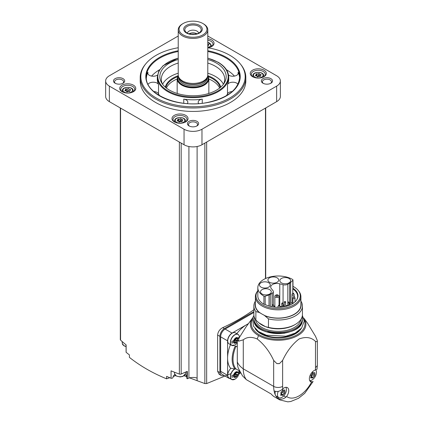 <?xml version="1.0" encoding="UTF-8"?>
<svg xmlns="http://www.w3.org/2000/svg" width="423" height="423" viewBox="0 0 423 423"><rect width="100%" height="100%" fill="white"/><g stroke="black" fill="none" stroke-linecap="round" stroke-linejoin="round"><path stroke-width="0.63" d="M296.1 300.732A19.484 11.252 180 0 0 297.633 296.354A19.484 11.252 180 0 0 292.774 288.92L292.774 293.229M295.418 301.493A19.484 11.252 0 0 0 295.011 301.07M279.772 283.833L283.066 284.721A4.225 2.438 0 0 0 287.836 284.235L289.628 283.204A6.234 3.596 0 0 0 290.617 282.458L292.827 280.248A1.058 0.608 0 0 0 292.97 279.941A1.058 0.608 0 0 0 292.668 279.513A20.33 11.738 0 0 0 270.461 276.864A20.33 11.738 0 0 0 257.819 287.73A20.33 11.738 0 0 0 263.915 296.116A1.058 0.608 0 0 0 265.184 296.206L269.012 294.931A6.234 3.596 0 0 0 270.302 294.36L272.089 293.324A4.225 2.438 0 0 0 273.327 291.6A4.225 2.438 0 0 0 272.93 290.569L271.397 288.671A6.234 3.596 0 0 1 270.72 287.043A6.234 3.596 0 0 1 279.772 283.833L279.772 305.797M292.774 288.92L292.938 288.195A19.855 11.463 180 0 1 296.269 300.515A19.855 11.463 180 0 1 264.904 304.375A1.058 0.608 180 0 1 263.915 304.222A20.33 11.738 180 0 1 257.819 295.836L257.819 287.73M292.97 286.334A22.149 12.79 180 0 1 293.811 286.794A22.149 12.79 180 0 1 298.368 290.617A22.149 12.79 180 0 1 278.286 308.626A22.149 12.79 180 0 1 257.819 290.765L257.369 291.336A22.763 13.139 180 0 0 255.386 296.703L255.386 304.946A22.763 13.139 180 0 0 260.272 313.078L260.272 312.941A22.763 13.139 0 0 0 264.063 315.13L268.462 318.863L268.462 327.37L265.47 326.635A23.08 13.325 0 0 1 261.826 324.922A23.08 13.325 0 0 1 258.86 322.818L255.873 320.105A24.291 14.022 180 0 1 253.858 314.511L253.858 306.003A24.291 14.022 180 0 1 255.386 301.102M292.97 279.941L292.97 288.047A1.058 0.608 180 0 1 292.938 288.195M298.368 290.617L298.924 291.336A22.763 13.139 180 0 1 300.906 296.703A22.763 13.139 180 0 1 278.149 309.842A22.763 13.139 180 0 1 255.386 296.703M300.906 296.703L300.906 304.946A22.763 13.139 180 0 1 288.084 316.769A22.763 13.139 180 0 1 264.063 315.267M253.858 306.003A24.291 14.022 180 0 0 255.873 311.598L259.167 312.444A22.995 13.277 180 0 1 255.386 303.048M259.167 312.444L260.272 313.078M255.873 311.598L255.873 320.105M300.906 303.048A22.995 13.277 180 0 1 290.305 316.214A22.995 13.277 180 0 1 265.163 315.902M300.906 301.102A24.291 14.022 180 0 1 302.44 306.003A24.291 14.022 180 0 1 268.462 318.863M302.44 306.003L302.44 314.511A24.291 14.022 180 0 1 295.323 324.425A24.291 14.022 180 0 1 268.462 327.37M295.323 324.425L294.408 324.954A22.995 13.277 180 0 1 265.517 326.662A22.995 13.277 180 0 1 261.885 324.954A22.995 13.277 180 0 1 261.858 324.938M300.959 319.333A22.9 13.224 180 0 1 278.149 331.362A22.9 13.224 180 0 1 255.339 319.333M302.133 316.727A24.185 13.964 180 0 1 302.334 318.519A24.185 13.964 180 0 1 278.149 332.483A24.185 13.964 180 0 1 253.964 318.519A24.185 13.964 180 0 1 254.16 316.727M317.202 340.256L315.489 336.259L307.558 323.23L303.725 317.99A27.759 16.026 180 0 1 293.647 337.522A27.759 16.026 180 0 1 258.516 335.561A27.759 16.026 0 0 1 252.573 317.99L245.906 327.111L239.074 337.972L237.298 338.997L237.298 361.94A29.573 17.073 0 0 0 243.273 368.835L273.665 386.384A6.334 3.659 0 0 0 282.627 386.384L282.627 360.401C286.815 351.413 292.288 344.28 299.04 338.997C305.813 336.459 311.296 337.268 315.489 341.43L317.202 341.795A6.334 3.659 0 0 0 317.345 341.028A6.334 3.659 0 0 0 317.202 340.256A39.08 22.562 180 0 1 317.202 341.795M237.298 338.997A29.573 17.073 0 0 0 238.503 341.224L243.273 339.817C246.984 336.888 251.637 336.613 257.237 338.987C264.005 344.28 269.483 351.418 273.665 360.401L276.816 363.574A6.334 3.659 0 0 0 279.481 363.574A39.08 22.562 180 0 1 276.816 363.574M279.481 363.574L282.627 360.401M243.273 339.817L243.273 368.835A29.573 17.073 -60 0 0 246.345 379.664L271.291 394.067A29.573 17.073 120 0 0 274.342 396.774L279.793 399.92A29.573 17.073 -60 0 1 277.927 398.529L278.752 397.62M246.345 379.664L242.532 375.91L238.308 368.206A25.348 14.636 -60 0 1 237.298 361.94M313.11 381.514L311.524 382.064A6.652 3.844 -60 0 1 310.741 381.789A6.652 3.844 -60 0 1 310.006 375.629A6.652 3.844 -60 0 1 315.336 370.067L317.023 369.21L317.345 364.827A6.334 3.659 0 0 1 315.489 367.413A23.233 13.414 -60 0 1 315.336 370.067M275.378 391.36A6.334 3.659 120 0 0 275.278 394.749A29.573 17.073 120 0 1 274.067 390.852C276.69 392.047 279.36 391.598 282.067 389.488L282.781 388.864A6.652 3.844 -60 0 1 287.376 387.6A6.652 3.844 -60 0 1 286.598 396.457L285.927 397.171C283.22 399.275 280.555 399.73 277.927 398.529A29.573 17.073 120 0 1 275.748 395.69A6.334 3.659 120 0 0 276.399 396.261L278.789 397.641A6.334 3.659 -60 0 1 278.255 391.375M248.423 323.669A27.458 15.852 120 0 0 248.084 323.838A27.458 15.852 -60 0 0 245.927 325.081A27.458 15.852 120 0 0 236.827 333.631A6.969 4.024 120 0 1 236.859 333.705M237.298 346.934L236.023 346.199L235.061 346.21A25.771 14.879 -60 0 0 235.061 369.041L236.023 368.967A25.137 14.514 -60 0 1 236.023 346.199M239.487 370.966L236.023 368.967M230.466 344.65A27.458 15.852 120 0 0 227.59 358.059L227.59 375.338A6.334 3.659 120 0 0 228.901 378.241A6.334 3.659 120 0 0 230.012 378.537M235.061 369.041L230.472 368.147A27.458 15.852 -60 0 1 227.59 358.059L227.59 340.843L220.642 336.835L220.642 371.331A6.334 3.659 120 0 0 221.953 374.228L228.901 378.241M271.291 394.067L253.266 383.661M232.888 345.644A6.334 3.659 -60 0 1 231.672 345.348L229.049 343.83A6.334 3.659 -60 0 1 229.049 336.512A6.334 3.659 -60 0 1 235.389 332.853L238.012 334.371A6.334 3.659 -60 0 1 238.873 335.27M245.927 325.081L232.068 333.081A6.334 3.659 120 0 0 227.59 340.843M232.888 379.791A6.334 3.659 -60 0 1 231.672 379.494L229.049 377.982A6.334 3.659 -60 0 1 230.868 368.338M238.984 373.932L240.587 373.007M253.858 312.486L225.126 329.073A6.334 3.659 120 0 0 220.642 336.835M253.858 311.587L224.375 328.608A6.334 3.659 120 0 0 219.897 336.37L219.897 372.589A6.334 3.659 120 0 0 221.208 375.487A6.334 3.659 120 0 0 223.968 375.391M230.995 373.583L206.657 383.571L204.854 383.561L197.107 380.705L197.107 146.506M221.208 375.487L219.135 374.292L217.628 371.278L217.628 335.058C217.956 331.785 219.653 329.316 222.715 327.645A190.107 109.758 180 0 0 253.858 309.699M178.226 36.013L109.367 75.765A12.674 7.318 0 0 0 105.655 80.941L105.655 96.465A12.674 7.318 0 0 0 109.367 101.636L184.047 144.756A12.674 7.318 0 0 0 201.972 144.756L276.653 101.636A12.674 7.318 0 0 0 280.364 96.465L280.364 80.941A12.674 7.318 0 0 0 276.653 75.765L207.799 36.013M105.655 80.941A12.674 7.318 0 0 0 109.367 86.112L184.047 129.232A12.674 7.318 0 0 0 201.972 129.232L276.653 86.112A12.674 7.318 0 0 0 280.364 80.941M252.605 76.716A8.026 4.632 0 0 0 263.957 76.716A8.026 4.632 0 0 0 263.957 70.16A8.026 4.632 0 0 0 252.605 70.16A8.026 4.632 0 0 0 252.605 76.716L252.605 76.716M207.905 47.757A8.026 4.632 0 0 0 211.68 46.535A8.026 4.632 0 0 0 213.721 41.972A8.026 4.632 0 0 0 207.799 38.736M122.062 91.717A8.026 4.632 0 0 0 133.414 91.717A8.026 4.632 0 0 0 133.414 85.166A8.026 4.632 0 0 0 122.062 85.166A8.026 4.632 0 0 0 122.062 91.717L122.062 91.717M174.339 121.903A8.026 4.632 0 0 0 185.692 121.903A8.026 4.632 0 0 0 185.692 115.347A8.026 4.632 0 0 0 174.339 115.347A8.026 4.632 0 0 0 174.339 121.903L174.339 121.903M140.203 77.488L140.203 80.941A52.806 30.488 0 0 0 155.669 102.498A52.806 30.488 0 0 0 213.218 109.108A52.806 30.488 0 0 0 245.821 80.941L245.821 77.488A52.806 30.488 180 0 1 193.01 107.981A52.806 30.488 180 0 1 140.203 77.488A52.806 30.488 180 0 1 145.189 64.555L145.766 63.847A52.172 30.123 180 0 1 178.226 47.741M270.9 78.657A5.599 3.231 180 0 1 270.9 83.225A5.599 3.231 180 0 1 262.984 83.225A5.599 3.231 180 0 1 262.984 78.657A5.599 3.231 180 0 1 270.9 78.657M123.04 78.657A5.599 3.231 180 0 1 123.04 83.225A5.599 3.231 180 0 1 115.119 83.225A5.599 3.231 180 0 1 115.119 78.657A5.599 3.231 180 0 1 123.04 78.657M196.97 121.338A5.599 3.231 180 0 1 196.97 125.911A5.599 3.231 180 0 1 189.055 125.911A5.599 3.231 180 0 1 189.055 121.338A5.599 3.231 180 0 1 196.97 121.338M189.467 126.123A4.542 2.623 180 0 1 188.468 124.484A4.542 2.623 180 0 1 191.275 122.062A4.542 2.623 180 0 1 196.224 122.633A4.542 2.623 180 0 1 197.552 124.484A4.542 2.623 180 0 1 196.558 126.123M115.532 83.442A4.542 2.623 180 0 1 114.538 81.803A4.542 2.623 180 0 1 117.34 79.381A4.542 2.623 180 0 1 122.289 79.947A4.542 2.623 180 0 1 123.622 81.803A4.542 2.623 180 0 1 122.628 83.442M263.397 83.442A4.542 2.623 180 0 1 262.403 81.803A4.542 2.623 180 0 1 265.205 79.381A4.542 2.623 180 0 1 270.154 79.947A4.542 2.623 180 0 1 271.481 81.803A4.542 2.623 180 0 1 270.487 83.442M126.08 344.856L126.08 352.089A1.586 0.915 0 0 0 126.133 352.317A190.107 109.758 0 0 0 129.396 354.892L129.396 357.361C140.156 365.911 152.56 373.075 166.609 378.844L166.609 376.375A190.107 109.758 0 0 0 171.066 378.257A1.586 0.915 0 0 0 173.044 377.374A1.586 0.915 0 0 0 173.044 377.364L173.044 377.374M120.312 107.955L120.312 339.616A1.586 0.915 0 0 0 120.56 340.108A190.107 109.758 0 0 0 126.133 344.898L126.133 352.317M197.107 380.705L197.06 378.051A8.449 4.88 0 0 0 188.917 378.062L187.32 378.759L187.32 371.341L181.171 374.017A1.586 0.915 0 0 1 179.368 374.059A190.107 109.758 0 0 1 171.066 370.844L171.066 378.257M186.85 378.125A1.058 0.608 0 0 0 186.829 378.241A1.058 0.608 0 0 0 187.32 378.759M186.829 376.481A6.969 4.024 0 0 0 185.163 374.619M174.868 374.619A6.969 4.024 0 0 0 173.044 377.295M188.917 378.062L188.917 146.506M197.06 380.689L189.583 377.871M186.829 376.814L184.523 375.92L184.523 375.45M175.302 375.238L175.302 375.761L173.192 376.518M169.776 377.723L166.609 378.844M207.799 47.741A52.172 30.123 180 0 1 229.906 55.328A52.172 30.123 180 0 1 240.259 63.847L240.83 64.555A52.806 30.488 180 0 1 245.821 77.488M240.259 63.847A52.172 30.123 180 0 1 193.01 106.749A52.172 30.123 180 0 1 145.766 63.847M228.547 75.067A5.494 3.173 0 0 0 234.643 76.045A5.494 3.173 0 0 0 238.292 73.063A5.494 3.173 0 0 0 238.101 72.238A46.683 26.95 180 0 1 239.656 78.133M234.421 76.087A46.683 26.95 0 0 0 226.427 69.71M159.593 69.71A46.683 26.95 0 0 0 151.598 76.087M146.369 78.133A46.683 26.95 180 0 1 147.918 72.238A5.494 3.173 0 0 0 147.733 73.063A5.494 3.173 0 0 0 151.376 76.045A5.494 3.173 0 0 0 157.472 75.067M198.741 103.587A5.494 3.173 0 0 1 198.181 102.186A5.494 3.173 0 0 1 202.252 99.125A35.696 20.611 180 0 1 183.772 99.125L183.772 103.26M187.278 103.587A5.494 3.173 0 0 0 187.844 102.186A5.494 3.173 0 0 0 183.772 99.125M237.948 84.272A5.494 3.173 0 0 0 232.55 82.205A5.494 3.173 0 0 0 227.495 84.547A35.696 20.611 180 0 0 228.711 79.217L228.711 77.06A35.696 20.611 180 0 1 193.01 97.671A35.696 20.611 180 0 1 157.314 77.06L157.314 79.217A35.696 20.611 180 0 0 158.53 84.547A5.494 3.173 0 0 0 153.475 82.205A5.494 3.173 0 0 0 148.071 84.272M158.53 84.547L158.53 93.864A35.696 20.611 0 0 0 159.513 95.656M226.506 95.656A35.696 20.611 0 0 0 227.495 93.864A5.494 3.173 0 0 1 232.232 91.532M207.799 59.49A33.163 19.146 180 0 1 216.46 63.09A33.163 19.146 180 0 1 224.317 82.945A33.163 19.146 180 0 1 193.01 95.772A33.163 19.146 180 0 1 161.702 82.945A33.163 19.146 180 0 1 178.226 59.49M207.799 63.038A31.683 18.295 180 0 1 215.413 66.279A31.683 18.295 180 0 1 224.698 79.217A31.683 18.295 180 0 1 223.545 84.098M162.474 84.098A31.683 18.295 180 0 1 161.327 79.217A31.683 18.295 180 0 1 178.226 63.038M207.799 73.211A31.683 18.295 180 0 1 215.413 76.457A31.683 18.295 180 0 1 223.423 84.262M162.596 84.262A31.683 18.295 180 0 1 178.226 73.211M208.851 79.027A27.458 15.852 180 0 1 212.431 80.767A27.458 15.852 180 0 1 219.616 88.058M166.403 88.058A27.458 15.852 180 0 1 177.168 79.027M177.396 93.52A15.841 9.147 180 0 1 177.168 91.976L177.168 78.699L178.242 75.31M207.783 75.305L208.851 78.699L208.851 91.976A15.841 9.147 180 0 1 208.629 93.52M202.871 23.508L203.468 23.852A14.784 8.539 180 0 1 207.799 29.89L207.799 74.903A14.784 8.539 180 0 1 207.529 76.521A14.784 8.539 180 0 1 203.468 80.941A14.784 8.539 180 0 1 188.679 83.067A14.784 8.539 180 0 1 178.49 76.521A14.784 8.539 180 0 1 178.226 74.903L178.226 29.89A14.784 8.539 180 0 1 182.556 23.852L183.154 23.508A13.943 8.048 180 0 1 202.871 23.508A13.943 8.048 180 0 1 202.871 34.892A13.943 8.048 180 0 1 183.154 34.892A13.943 8.048 180 0 1 183.154 23.508M207.799 29.89A14.784 8.539 180 0 1 203.468 35.923A14.784 8.539 180 0 1 187.352 37.774A14.784 8.539 180 0 1 178.226 29.89M199.582 32.994A9.295 5.367 180 0 1 184.031 30.588A9.295 5.367 180 0 1 195.415 24.016A9.295 5.367 180 0 1 199.582 32.994M198.799 33.063A8.185 4.727 180 0 1 185.538 31.651A8.185 4.727 180 0 1 193.01 24.994A8.185 4.727 180 0 1 200.481 31.651A8.185 4.727 180 0 1 198.799 33.063M187.426 33.174A5.599 3.231 180 0 1 193.01 30.149A5.599 3.231 180 0 1 198.599 33.174M189.002 33.84A5.599 3.231 180 0 1 197.018 33.84M189.293 33.93A5.282 3.051 180 0 1 196.727 33.93M191.915 34.406A4.367 2.522 180 0 1 194.109 34.406M158.53 93.864A5.494 3.173 0 0 0 153.792 91.532M185.29 122.115A6.969 4.024 0 0 0 186.987 119.487A6.969 4.024 0 0 0 180.018 115.463A6.969 4.024 0 0 0 173.044 119.487A6.969 4.024 0 0 0 174.741 122.115M181.218 119.037A0.592 0.344 0 0 0 180.108 118.868A1.036 0.597 0 0 1 178.654 119.09A0.592 0.344 0 0 0 177.84 119.561A1.036 0.597 0 0 1 177.993 119.878A1.036 0.597 0 0 1 177.449 120.402A0.592 0.344 0 0 0 177.75 121.041A1.036 0.597 0 0 1 178.813 121.639A1.036 0.597 0 0 1 178.813 121.66A0.592 0.344 0 0 0 179.923 121.829A1.036 0.597 0 0 1 181.377 121.607A0.592 0.344 0 0 0 182.191 121.137A1.036 0.597 0 0 1 182.038 120.825A1.036 0.597 0 0 1 182.583 120.296A0.592 0.344 0 0 0 182.287 119.656A1.036 0.597 0 0 1 181.218 119.059A1.036 0.597 0 0 0 181.218 119.059L181.218 121.211A1.036 0.597 0 0 0 181.541 121.644M133.018 91.934A6.969 4.024 0 0 0 134.71 89.306A6.969 4.024 0 0 0 127.741 85.282A6.969 4.024 0 0 0 120.767 89.306A6.969 4.024 0 0 0 122.464 91.934M128.941 88.856A0.592 0.344 0 0 0 127.831 88.687A1.036 0.597 0 0 1 126.377 88.909A0.592 0.344 0 0 0 125.562 89.38A1.036 0.597 0 0 1 125.716 89.692A1.036 0.597 0 0 1 125.171 90.221A0.592 0.344 0 0 0 125.472 90.86A1.036 0.597 0 0 1 126.535 91.458A1.036 0.597 0 0 1 126.535 91.479A0.592 0.344 0 0 0 127.646 91.648A1.036 0.597 0 0 1 129.1 91.426A0.592 0.344 0 0 0 129.914 90.956A1.036 0.597 0 0 1 129.761 90.638A1.036 0.597 0 0 1 130.305 90.115A0.592 0.344 0 0 0 130.009 89.47A1.036 0.597 0 0 1 128.941 88.878A1.036 0.597 0 0 1 128.941 88.856M211.283 46.747A6.969 4.024 0 0 0 212.975 44.119A6.969 4.024 0 0 0 207.799 40.227M207.799 44.23A1.036 0.597 0 0 0 208.275 44.288A0.592 0.344 0 0 1 208.571 44.928A1.036 0.597 0 0 0 208.026 45.451A1.036 0.597 0 0 0 208.179 45.769A0.592 0.344 0 0 1 207.799 46.281M263.561 76.928A6.969 4.024 0 0 0 265.253 74.3A6.969 4.024 0 0 0 258.284 70.276A6.969 4.024 0 0 0 251.31 74.3A6.969 4.024 0 0 0 253.007 76.928M259.484 73.851A0.592 0.344 0 0 0 258.374 73.681A1.036 0.597 0 0 1 256.92 73.903A0.592 0.344 0 0 0 256.105 74.374A1.036 0.597 0 0 1 256.259 74.691A1.036 0.597 0 0 1 255.714 75.215A0.592 0.344 0 0 0 256.015 75.86A1.036 0.597 0 0 1 257.078 76.457A1.036 0.597 0 0 1 257.078 76.473A0.592 0.344 0 0 0 258.189 76.642A1.036 0.597 0 0 1 259.643 76.42A0.592 0.344 0 0 0 260.457 75.95A1.036 0.597 0 0 1 260.304 75.638A1.036 0.597 0 0 1 260.848 75.109A0.592 0.344 0 0 0 260.552 74.469A1.036 0.597 0 0 1 259.484 73.872A1.036 0.597 0 0 1 259.484 73.851M181.218 119.075L181.218 121.195A1.036 0.597 0 0 0 181.218 121.211M181.218 121.168A0.592 0.344 0 0 0 180.108 121.026A1.036 0.597 0 0 1 178.654 121.248A0.592 0.344 0 0 0 178.49 121.211M259.484 73.888L259.484 76.008A1.036 0.597 0 0 0 259.484 76.024A1.036 0.597 0 0 0 259.807 76.457M259.484 75.981A0.592 0.344 0 0 0 258.374 75.839A1.036 0.597 0 0 1 256.92 76.061A0.592 0.344 0 0 0 256.761 76.024M128.941 91.03L128.941 91.014A1.036 0.597 0 0 0 128.941 91.03A1.036 0.597 0 0 0 129.264 91.463M128.941 90.987A0.592 0.344 0 0 0 127.831 90.839A1.036 0.597 0 0 1 126.377 91.067A0.592 0.344 0 0 0 126.213 91.024M248.454 323.621L248.084 323.838M235.251 338.707L235.273 338.717A0.592 0.344 120 0 0 234.564 339.595A1.036 0.597 120 0 1 234.495 340.304L231.915 341.424L231.915 343.153L234.495 342.033A1.036 0.597 120 0 1 234.564 342.662A0.592 0.344 120 0 0 235.273 342.725A1.036 0.597 120 0 1 236.32 342.101A0.592 0.344 120 0 0 237.039 341.234A1.036 0.597 120 0 1 237.113 340.52L237.298 340.415M239.053 337.305L237.113 338.797A1.036 0.597 120 0 1 237.039 338.162A0.592 0.344 120 0 0 236.335 338.104A1.036 0.597 120 0 1 235.288 338.728A1.036 0.597 120 0 1 235.273 338.717M236.335 342.112A1.036 0.597 120 0 0 236.32 342.101L234.379 340.98A1.036 0.597 120 0 0 233.443 341.424M237.916 374.207L239.053 373.181L239.053 371.452L237.113 372.943A1.036 0.597 120 0 1 237.039 372.314A0.592 0.344 120 0 0 236.335 372.251A1.036 0.597 120 0 1 235.288 372.875A1.036 0.597 120 0 1 235.273 372.864A0.592 0.344 120 0 0 234.564 373.742A1.036 0.597 120 0 1 234.495 374.455L231.915 375.576L231.915 377.3L234.495 376.179A1.036 0.597 120 0 1 234.564 376.814A0.592 0.344 120 0 0 235.273 376.872A1.036 0.597 120 0 1 236.32 376.248A0.592 0.344 120 0 0 237.039 375.381A1.036 0.597 120 0 1 237.113 374.667L237.916 374.207A3.167 1.829 -60 0 1 235.801 377.152A3.167 1.829 -60 0 1 233.692 376.644M236.335 376.259A1.036 0.597 120 0 0 236.32 376.248L234.379 375.127A1.036 0.597 120 0 0 233.443 375.571M237.879 338.352L238.149 338.506M237.113 340.52L235.172 339.399L236.663 338.537M236.219 338.284L237.113 338.797M232.93 341.128L234.495 342.033M236.304 342.091L234.395 340.991A1.036 0.597 120 0 0 234.379 340.98M234.416 341.001A0.592 0.344 120 0 0 235.098 340.113L237.039 341.234M235.172 339.399A1.036 0.597 120 0 0 235.098 340.113M237.879 372.499L239.053 373.181M237.113 374.667L235.172 373.546L236.663 372.684M236.219 372.43L237.113 372.943M232.93 375.28L234.495 376.179M236.304 376.243L234.395 375.138A1.036 0.597 120 0 0 234.379 375.127M234.416 375.153A0.592 0.344 120 0 0 235.098 374.26L237.039 375.381M235.172 373.546A1.036 0.597 120 0 0 235.098 374.26M275.748 395.69A6.334 3.659 -60 0 1 275.278 394.749M285.821 387.304A6.334 3.659 -60 0 1 285.842 392.481A6.334 3.659 -60 0 1 281.956 397.329A6.334 3.659 -60 0 1 278.789 397.641M282.908 391.069A0.698 0.402 120 0 1 282.961 391.724A0.698 0.402 120 0 1 282.4 392.285L284.42 393.448L282.374 395.357L282.77 395.468M282.374 395.357L282.056 395.003L282.374 395.357M280.777 393.11L281.152 393.765L280.719 395.352L282.056 395.003M282.892 389.731L283.331 389.985L281.284 391.894L280.809 393.126M284.15 390.334L284.896 390.767L284.42 390.085L283.796 390.424M284.832 389.9L284.42 390.085M284.896 390.767L284.896 392.216L284.705 391.714M284.42 393.448L284.896 392.216M315.828 369.951A6.334 3.659 -60 0 1 315.875 375.127A6.334 3.659 -60 0 1 311.978 379.997A6.334 3.659 -60 0 1 309.71 380.594M312.93 373.731A0.698 0.402 120 0 1 312.983 374.387A0.698 0.402 120 0 1 312.423 374.952L314.442 376.116L312.396 378.025L312.793 378.136M312.396 378.025L312.079 377.67L312.396 378.025M312.914 372.399L313.353 372.652L312.396 373.208L310.805 375.783L311.175 376.433L310.741 378.019L312.079 377.67M314.173 373.001L314.918 373.435L314.442 372.748L313.818 373.091M314.849 372.568L314.442 372.748M314.918 373.435L314.918 374.884L314.723 374.381M314.442 376.116L314.918 374.884M282.749 389.858A1.221 0.703 120 0 0 282.865 391.042A1.221 0.703 120 0 0 282.881 391.053L284.875 392.2M282.4 392.285A1.221 0.703 120 0 0 281.316 393.639L283.331 394.802M281.062 394.157A0.698 0.402 120 0 0 281.316 393.639M312.771 372.526A1.221 0.703 120 0 0 312.888 373.71A1.221 0.703 120 0 0 312.904 373.715L314.897 374.868M312.423 374.952A1.221 0.703 120 0 0 311.339 376.306L313.353 377.469M311.085 376.824A0.698 0.402 120 0 0 311.339 376.306M239.074 337.972A39.656 22.895 0 0 0 238.503 341.224M258.86 322.818L265.47 326.635M274.85 306.078A6.234 3.596 0 0 0 274.035 306.284M279.978 306.31L281.771 306.791M261.039 287.138A5.388 3.109 0 0 0 266.913 287.809A5.388 3.109 0 0 0 270.234 284.938A5.388 3.109 0 0 0 264.851 281.824A5.388 3.109 0 0 0 259.463 284.938A5.388 3.109 0 0 0 261.039 287.138M269.499 282.252A5.388 3.109 0 0 0 275.368 282.929A5.388 3.109 0 0 0 278.694 280.052A5.388 3.109 0 0 0 273.306 276.943A5.388 3.109 0 0 0 267.918 280.052A5.388 3.109 0 0 0 269.499 282.252M281.417 282.855A5.388 3.109 0 0 0 287.286 283.526A5.388 3.109 0 0 0 290.612 280.655A5.388 3.109 0 0 0 285.224 277.546A5.388 3.109 0 0 0 279.836 280.655A5.388 3.109 0 0 0 281.417 282.855M262.08 294.017A5.388 3.109 0 0 0 267.955 294.688A5.388 3.109 0 0 0 271.275 291.817A5.388 3.109 0 0 0 265.893 288.708A5.388 3.109 0 0 0 260.505 291.817A5.388 3.109 0 0 0 262.08 294.017M292.082 302.397L289.422 303.973M277.932 295.111A2.099 1.211 180 0 1 278.44 295.323A2.099 1.211 180 0 1 279.053 296.185A2.099 1.211 180 0 1 276.954 297.395A2.099 1.211 180 0 1 274.85 296.185A2.099 1.211 180 0 1 275.976 295.111M277.694 294.894A1.047 0.603 180 0 1 277.224 295.904A1.047 0.603 180 0 1 275.944 295.164A1.047 0.603 180 0 1 277.694 294.894M293.557 293.276A0.539 0.312 180 0 1 292.764 293.694A0.539 0.312 180 0 1 293.557 293.276L294.17 294.582A1.047 0.603 180 0 1 293.128 295.185A1.047 0.603 180 0 1 292.082 294.582L292.082 303.725A1.047 0.603 0 0 0 292.161 303.957M273.369 304.872A0.539 0.312 180 0 1 272.624 305.321A0.539 0.312 180 0 1 273.369 304.872M279.354 305.353A0.539 0.312 180 0 1 278.614 305.803A0.539 0.312 180 0 1 279.354 305.353M294.35 296.697A0.539 0.312 180 0 1 293.604 297.147A0.539 0.312 180 0 1 294.35 296.697M272.089 293.324L272.089 305.512M287.836 284.235L287.836 302.382M283.066 284.721L283.066 303.339M302.334 318.519L302.334 319.555A24.185 13.964 180 0 1 278.149 333.514A24.185 13.964 180 0 1 253.964 319.555L253.964 318.519M295.138 329.491A23.868 13.779 180 0 1 261.16 329.491M298.601 330.971A24.185 13.964 180 0 1 257.697 330.971M301.234 328.518A24.502 14.144 180 0 1 278.149 337.924A24.502 14.144 180 0 1 255.058 328.518M304.084 319.799A26.834 15.492 180 0 1 278.144 339.272A26.834 15.492 180 0 1 252.214 319.799M257.237 338.987L258.516 335.561M273.665 360.401L273.665 386.384A29.573 17.073 -60 0 0 274.067 390.852M311.524 382.064A23.233 13.414 -60 0 1 286.598 396.457M315.489 341.43L315.489 367.413M282.781 388.864A23.233 13.414 -60 0 1 282.627 386.384M265.464 278.561L265.464 108.098M206.657 383.571L206.657 142.049M276.653 101.636L276.653 86.112M109.367 101.636L109.367 86.112M184.047 144.756L184.047 129.232M201.972 144.756L201.972 129.232M120.56 340.108L120.56 108.098M179.368 374.059L179.368 142.049M181.171 374.017L181.171 143.09M204.854 383.561L204.854 143.09M207.799 50.744A47.212 27.257 180 0 1 226.395 57.354A47.212 27.257 180 0 1 220.817 98.654A47.212 27.257 180 0 1 151.011 89.073A47.212 27.257 180 0 1 178.226 50.744M207.799 51.495A46.683 26.95 180 0 1 226.019 58.004A46.683 26.95 180 0 1 239.693 77.06C238.62 89.332 227.976 97.782 207.762 102.414C178.913 108.69 145.02 94.35 146.326 77.06A46.683 26.95 180 0 1 178.226 51.495M238.101 72.238L238.101 73.882M147.918 72.238L147.918 73.882M202.252 99.125L202.252 103.26M227.495 84.547L227.495 93.864M207.799 58.205A35.172 20.304 180 0 1 217.882 62.271A35.172 20.304 180 0 1 214.805 92.568A35.172 20.304 180 0 1 163.045 87.26A35.172 20.304 180 0 1 178.226 58.205M208.058 75.765A27.987 16.159 180 0 1 212.801 77.964A27.987 16.159 180 0 1 220.727 87.143M165.293 87.143A27.987 16.159 180 0 1 177.961 75.765M208.502 76.732A27.458 15.852 180 0 1 212.431 78.615A27.458 15.852 180 0 1 220.198 87.593M165.821 87.593A27.458 15.852 180 0 1 177.523 76.732M208.851 78.699A15.841 9.147 180 0 1 204.214 85.166A15.841 9.147 180 0 1 186.95 87.149A15.841 9.147 180 0 1 177.168 78.699M207.73 75.701A15.418 8.904 180 0 1 203.912 84.648A15.418 8.904 180 0 1 185.031 85.969A15.418 8.904 180 0 1 178.289 75.701M207.672 76.018A15.207 8.783 180 0 1 203.764 84.563A15.207 8.783 180 0 1 185.359 85.943A15.207 8.783 180 0 1 178.353 76.018M207.376 76.986L207.376 77.663A14.366 8.291 180 0 1 203.167 83.527A14.366 8.291 180 0 1 187.516 85.324A14.366 8.291 180 0 1 178.649 77.663L178.649 76.986M207.259 77.324A14.366 8.291 180 0 1 203.167 82.147A14.366 8.291 180 0 1 188.362 84.129A14.366 8.291 180 0 1 178.76 77.324M207.529 76.521L207.143 77.679A14.393 8.312 180 0 1 203.188 81.977A14.393 8.312 180 0 1 188.795 84.05A14.393 8.312 180 0 1 178.881 77.679L178.49 76.521M184.708 122.384A5.414 3.125 0 0 0 185.422 120.629L185.56 121.924M185.422 120.629C185.359 116.531 174.673 116.531 174.609 120.629A5.414 3.125 0 0 0 175.328 122.384M176.634 122.3A4.785 2.76 0 0 0 184.64 121.063A4.785 2.76 0 0 0 178.776 117.679A4.785 2.76 0 0 0 176.634 122.3M132.431 92.203A5.414 3.125 0 0 0 133.145 90.448L133.282 91.743M133.145 90.448C133.086 86.35 122.395 86.35 122.332 90.448A5.414 3.125 0 0 0 123.051 92.203M124.357 92.119A4.785 2.76 0 0 0 132.362 90.882A4.785 2.76 0 0 0 126.498 87.498A4.785 2.76 0 0 0 124.357 92.119M210.696 47.016A5.414 3.125 0 0 0 211.41 45.261L211.553 46.556M207.799 47.54A4.785 2.76 0 0 0 210.791 44.981A4.785 2.76 0 0 0 207.799 42.422M262.974 77.198A5.414 3.125 0 0 0 263.688 75.442L263.825 76.737M263.688 75.442C263.629 71.344 252.938 71.344 252.875 75.442A5.414 3.125 0 0 0 253.594 77.198M254.9 77.118A4.785 2.76 0 0 0 262.905 75.876A4.785 2.76 0 0 0 257.047 72.492A4.785 2.76 0 0 0 254.9 77.118M182.287 120.433L182.287 119.656M182.191 121.496L182.191 121.137M177.449 121.004L177.449 120.402M178.654 121.248L178.654 119.09M180.108 121.026L180.108 118.868M260.552 75.246L260.552 74.469M260.457 76.309L260.457 75.95M255.714 75.817L255.714 75.215M256.92 76.061L256.92 73.903M258.374 75.839L258.374 73.681M208.275 45.065L208.275 44.288M208.179 46.128L208.179 45.769M130.009 90.252L130.009 89.47M129.914 91.31L129.914 90.956M125.171 90.823L125.171 90.221M126.377 91.067L126.377 88.909M127.831 90.839L127.831 88.687M185.422 373.773L182.852 376.444L180.05 376.93L176.317 376.036L174.609 373.773A5.414 3.125 0 0 0 176.185 375.793A5.414 3.125 0 0 0 181.932 376.507A5.414 3.125 0 0 0 185.422 373.773L185.602 372.087M126.08 346.59L124.039 345.855L122.332 343.592A5.414 3.125 0 0 0 123.907 345.612A5.414 3.125 0 0 0 126.08 346.379M224.375 328.608L222.715 327.645M219.897 336.37L217.628 335.058M219.897 372.589L217.628 371.278M232.068 333.081L225.126 329.073M227.59 375.338L220.642 371.331M237.298 342.958L235.389 344.761A6.266 3.617 -60 0 1 234.95 345.041L231.672 345.348A6.334 3.659 -60 0 1 231.672 338.03A6.334 3.659 -60 0 1 238.012 334.371C239.011 334.968 239.46 336.137 239.365 337.882M235.389 344.761L234.95 345.041A6.266 3.617 -60 0 1 230.519 342.461A6.266 3.617 -60 0 1 234.987 334.783A6.266 3.617 -60 0 1 239.386 337.417M237.298 341.477A3.167 1.829 -60 0 1 235.801 343A3.167 1.829 -60 0 1 233.692 342.493M233.692 340.769A3.167 1.829 -60 0 1 235.801 337.824A3.167 1.829 -60 0 1 237.916 338.331M239.365 372.029L239.349 370.886A6.266 3.617 -60 0 1 239.365 372.029C239.027 374.894 237.705 377.189 235.389 378.913A6.266 3.617 -60 0 1 234.95 379.188L231.672 379.494A6.334 3.659 -60 0 1 230.641 374.625A6.334 3.659 -60 0 1 234.516 369.036M235.389 378.913L234.95 379.193A6.266 3.617 -60 0 1 230.519 376.713A6.266 3.617 -60 0 1 234.807 369.041M233.692 374.921A3.167 1.829 -60 0 1 235.801 371.976A3.167 1.829 -60 0 1 237.916 372.478M236.52 337.866L237.039 338.162M234.596 342.334L235.273 342.725M236.52 372.013L237.039 372.314M234.596 376.486L235.273 376.872M285.927 397.171L283.717 395.896M312.084 382.064L309.779 380.732M280.629 394.881L281.284 395.256M310.651 377.549L311.307 377.924M269.012 294.931L269.012 306.014M265.184 296.206L265.184 304.518M292.827 280.248L292.827 288.729M290.617 282.458L290.617 303.243M263.915 296.116L263.915 304.222M270.302 294.36L270.302 306.368M289.628 283.204L289.628 303.814M283.844 305.295A0.666 0.386 180 0 1 284.039 305.565A0.666 0.386 180 0 1 283.844 305.834A0.666 0.386 180 0 1 283.119 305.919A0.666 0.386 180 0 1 282.712 305.565L282.712 306.992M289.855 304.364A0.666 0.386 180 0 1 290.046 304.634A0.666 0.386 180 0 1 289.855 304.909A0.666 0.386 180 0 1 289.126 304.988A0.666 0.386 180 0 1 288.719 304.634L288.719 305.538M282.908 303.286A0.666 0.386 180 0 1 283.103 303.555A0.666 0.386 180 0 1 282.908 303.83A0.666 0.386 180 0 1 282.183 303.915A0.666 0.386 180 0 1 281.771 303.555L281.771 307.109M285.446 301.821A0.666 0.386 180 0 1 285.641 302.091A0.666 0.386 180 0 1 285.446 302.366A0.666 0.386 180 0 1 284.721 302.445A0.666 0.386 180 0 1 284.309 302.091L284.309 306.733M288.925 302.36A0.666 0.386 180 0 1 289.12 302.635A0.666 0.386 180 0 1 288.925 302.905A0.666 0.386 180 0 1 288.2 302.99A0.666 0.386 180 0 1 287.788 302.635L287.788 305.855M273.417 304.904L274.035 306.21A1.047 0.603 180 0 1 272.988 306.812A1.047 0.603 180 0 1 271.941 306.21L271.941 306.728M279.407 305.385L280.021 306.696A1.047 0.603 180 0 1 279.222 307.283M278.82 307.294A1.047 0.603 180 0 1 277.932 306.696L277.932 307.299M294.397 296.729L295.011 298.041A1.047 0.603 180 0 1 293.969 298.643A1.047 0.603 180 0 1 292.922 298.041L292.922 303.492M273.327 291.6L273.327 304.846M302.334 319.555C303.777 337.76 252.515 337.76 253.964 319.555M291.606 331.272L284.066 333.287L266.004 331.769L264.687 331.272M253.906 315.405L252.721 317.784L253.377 326.08L258.432 331.51L266.448 335.243L285.895 336.19L295.169 333.123L301.657 328.005L304.185 321.221L302.392 315.405M317.345 341.028L317.345 364.827M279.793 399.92L287.809 401.85L290.802 401.49L298.548 398.292L304.719 393.337L313.115 381.514M240.301 372.515L239.318 372.462M265.707 278.445L265.707 107.955M228.711 77.06C228.542 71.254 225.02 66.316 218.146 62.244L207.799 58.088M178.226 58.088L163.029 65.729L158.778 71.133L157.314 77.06M174.609 120.629L174.472 121.924M122.332 90.448L122.194 91.743M211.41 45.261L207.799 42.289M252.875 75.442L252.737 76.737M182.038 121.591L182.038 120.825M177.993 121.057L177.993 119.878M259.484 76.024L259.484 73.872M260.304 76.404L260.304 75.638M256.259 75.87L256.259 74.691M208.026 46.223L208.026 45.451M129.761 91.41L129.761 90.638M125.716 90.876L125.716 89.692M186.829 371.553L186.829 378.241M174.609 373.773L174.44 372.192M122.332 343.592L122.11 341.493M282.865 391.042L284.885 392.206M280.972 394.336L282.21 395.05M282.696 389.832L283.627 390.366M312.888 373.71L314.908 374.873M310.995 377.004L312.232 377.718M312.719 372.499L313.649 373.033M274.85 296.185L274.85 307.14M279.053 296.185L279.053 305.269M277.165 296.671L276.954 296.306L276.742 296.671L277.165 296.671M276.742 295.693L276.954 296.306L277.165 295.693M282.712 305.565A0.666 0.666 0 0 1 283.373 304.898A0.666 0.666 0 0 1 284.039 305.565L284.039 306.781M287.492 305.951A0.666 0.666 0 0 0 286.181 306.104M288.719 304.634A0.666 0.666 0 0 1 289.385 303.968A0.666 0.666 0 0 1 290.046 304.634L290.046 305.009M281.771 303.555A0.666 0.666 0 0 1 282.437 302.894A0.666 0.666 0 0 1 283.103 303.555L283.103 304.957M284.309 302.091A0.666 0.666 0 0 1 284.975 301.425A0.666 0.666 0 0 1 285.641 302.091L285.641 306.453M287.788 302.635A0.666 0.666 0 0 1 288.454 301.969A0.666 0.666 0 0 1 289.12 302.635L289.12 304.026M274.035 306.21L274.035 307.05M272.56 304.904L271.941 306.21M280.021 306.696L280.021 307.246M278.546 305.385L277.932 306.696M295.011 298.041L295.011 301.885M293.541 296.729L292.922 298.041M294.17 294.582L294.17 296.634M292.695 293.276L292.082 294.582"/></g></svg>

